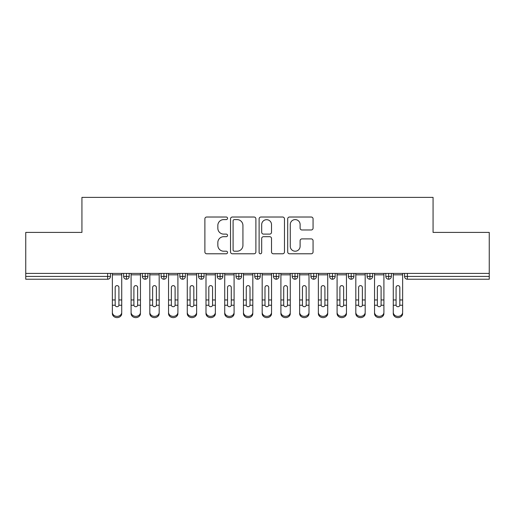 <?xml version="1.0" encoding="UTF-8"?>
<svg xmlns="http://www.w3.org/2000/svg" width="515" height="515" viewBox="0 0 515 515"><rect width="100%" height="100%" fill="white"/><g stroke="black" fill="none" stroke-linecap="round" stroke-linejoin="round"><path stroke-width="0.77" d="M227.54 218.309A1.288 1.288 0 0 0 226.252 217.021L206.721 217.021A1.841 1.841 0 0 0 204.88 218.856L204.88 251.944A1.841 1.841 0 0 0 206.721 253.786L226.252 253.786A1.288 1.288 0 0 0 227.54 252.498A1.288 1.288 0 0 0 226.252 251.211L223.722 251.211A5.884 5.884 0 0 1 217.839 245.327L217.839 242.571A5.884 5.884 0 0 1 223.722 236.688L226.252 236.688A1.288 1.288 0 0 0 227.54 235.4A1.288 1.288 0 0 0 226.252 234.113L223.722 234.113A5.884 5.884 0 0 1 217.839 228.235L217.839 225.473A5.884 5.884 0 0 1 223.722 219.596L226.252 219.596A1.288 1.288 0 0 0 227.54 218.309M311.221 229.98A1.841 1.841 0 0 0 313.062 228.139L313.062 218.856A1.841 1.841 0 0 0 311.221 217.021L289.533 217.021A1.841 1.841 0 0 0 287.692 218.856L287.692 251.944A1.841 1.841 0 0 0 289.533 253.786L311.221 253.786A1.841 1.841 0 0 0 313.062 251.944L313.062 240.73A1.841 1.841 0 0 0 311.221 238.896L301.938 238.896A1.841 1.841 0 0 0 300.103 240.73L300.103 246.292A4.918 4.918 0 0 1 295.185 251.211A4.918 4.918 0 0 1 290.267 246.292L290.267 224.508A4.918 4.918 0 0 1 295.185 219.596A4.918 4.918 0 0 1 300.103 224.508L300.103 228.139A1.841 1.841 0 0 0 301.938 229.98L311.221 229.98M25.75 273.42L489.25 273.42L489.25 232.407L433.07 232.407L433.07 197.387L81.93 197.387L81.93 232.407L25.75 232.407L25.75 276.413L107.635 276.413L107.635 273.42M255.891 218.856A1.841 1.841 0 0 0 254.056 217.021L232.362 217.021A1.841 1.841 0 0 0 230.527 218.856L230.527 251.944A1.841 1.841 0 0 0 232.362 253.786L254.056 253.786A1.841 1.841 0 0 0 255.891 251.944L255.891 218.856M260.944 217.021L282.638 217.021A1.841 1.841 0 0 1 284.473 218.856L284.473 251.944A1.841 1.841 0 0 1 282.638 253.786L273.356 253.786A1.841 1.841 0 0 1 271.514 251.944L271.514 238.529A1.841 1.841 0 0 0 269.68 236.688L263.519 236.688A1.841 1.841 0 0 0 261.684 238.529L261.684 252.498A1.288 1.288 0 0 1 260.397 253.786A1.288 1.288 0 0 1 259.109 252.498L259.109 218.856A1.841 1.841 0 0 1 260.944 217.021M110.442 273.42L110.442 276.413A2.807 2.807 0 0 1 107.635 279.227L25.75 279.227L25.75 276.413M489.25 273.42L489.25 279.227L407.365 279.227A2.807 2.807 0 0 1 404.558 276.413L404.558 273.42L404.558 276.413A2.807 2.807 0 0 0 407.365 279.227L407.365 276.413L489.25 276.413M126.458 279.227A2.807 2.807 0 0 1 123.645 276.413L123.645 273.42L123.645 276.413A2.807 2.807 0 0 0 126.458 279.227A2.807 2.807 0 0 0 129.168 276.413L129.168 273.42L129.168 276.413A2.807 2.807 0 0 1 126.458 279.227L126.458 276.413L129.168 276.413M126.458 273.42L126.458 276.413L123.645 276.413M107.635 279.227A2.807 2.807 0 0 0 110.442 276.413A2.807 2.807 0 0 1 107.635 279.227L107.635 276.413L110.442 276.413M145.185 273.42L145.185 276.413L142.372 276.413L142.372 273.42L142.372 276.413A2.807 2.807 0 0 0 145.185 279.227A2.807 2.807 0 0 0 147.902 276.413L147.902 273.42L147.902 276.413A2.807 2.807 0 0 1 145.185 279.227A2.807 2.807 0 0 1 142.372 276.413A2.807 2.807 0 0 0 145.185 279.227L145.185 276.413L147.902 276.413M163.912 273.42L163.912 276.413L161.098 276.413L161.098 273.42L161.098 276.413A2.807 2.807 0 0 0 163.912 279.227A2.807 2.807 0 0 0 166.628 276.413L166.628 273.42L166.628 276.413A2.807 2.807 0 0 1 163.912 279.227A2.807 2.807 0 0 1 161.098 276.413A2.807 2.807 0 0 0 163.912 279.227L163.912 276.413L166.628 276.413M182.638 273.42L182.638 279.227A2.807 2.807 0 0 1 179.832 276.413L179.832 273.42L179.832 276.413A2.807 2.807 0 0 0 182.638 279.227A2.807 2.807 0 0 0 185.355 276.413L185.355 273.42M201.365 273.42L201.365 279.227A2.807 2.807 0 0 1 198.558 276.413A2.807 2.807 0 0 0 201.365 279.227A2.807 2.807 0 0 1 198.558 276.413L198.558 273.42M204.082 273.42L204.082 276.413A2.807 2.807 0 0 1 201.365 279.227A2.807 2.807 0 0 0 204.082 276.413L198.558 276.413M220.092 273.42L220.092 276.413L217.285 276.413L217.285 273.42L217.285 276.413A2.807 2.807 0 0 0 220.092 279.227A2.807 2.807 0 0 0 222.808 276.413L222.808 273.42L222.808 276.413A2.807 2.807 0 0 1 220.092 279.227A2.807 2.807 0 0 1 217.285 276.413A2.807 2.807 0 0 0 220.092 279.227L220.092 276.413L222.808 276.413M238.818 279.227A2.807 2.807 0 0 1 236.012 276.413L236.012 273.42L236.012 276.413A2.807 2.807 0 0 0 238.818 279.227A2.807 2.807 0 0 0 241.535 276.413L241.535 273.42L241.535 276.413A2.807 2.807 0 0 1 238.818 279.227L238.818 276.413L241.535 276.413M257.545 273.42L257.545 276.413L254.738 276.413L254.738 273.42L254.738 276.413A2.807 2.807 0 0 0 257.545 279.227A2.807 2.807 0 0 0 260.262 276.413L260.262 273.42L260.262 276.413A2.807 2.807 0 0 1 257.545 279.227A2.807 2.807 0 0 1 254.738 276.413A2.807 2.807 0 0 0 257.545 279.227L257.545 276.413L260.262 276.413M276.272 273.42L276.272 279.227A2.807 2.807 0 0 1 273.465 276.413L273.465 273.42L273.465 276.413A2.807 2.807 0 0 0 276.272 279.227A2.807 2.807 0 0 0 278.988 276.413L278.988 273.42M294.998 273.42L294.998 279.227A2.807 2.807 0 0 1 292.192 276.413L292.192 273.42L292.192 276.413A2.807 2.807 0 0 0 294.998 279.227A2.807 2.807 0 0 0 297.715 276.413L297.715 273.42M313.732 273.42L313.732 279.227A2.807 2.807 0 0 1 310.918 276.413L310.918 273.42L310.918 276.413A2.807 2.807 0 0 0 313.732 279.227A2.807 2.807 0 0 0 316.442 276.413L316.442 273.42M332.458 273.42L332.458 276.413L329.645 276.413L329.645 273.42L329.645 276.413A2.807 2.807 0 0 0 332.458 279.227A2.807 2.807 0 0 0 335.168 276.413L335.168 273.42L335.168 276.413A2.807 2.807 0 0 1 332.458 279.227A2.807 2.807 0 0 1 329.645 276.413A2.807 2.807 0 0 0 332.458 279.227L332.458 276.413L335.168 276.413M351.185 273.42L351.185 276.413L348.372 276.413L348.372 273.42L348.372 276.413A2.807 2.807 0 0 0 351.185 279.227A2.807 2.807 0 0 0 353.902 276.413L353.902 273.42L353.902 276.413A2.807 2.807 0 0 1 351.185 279.227A2.807 2.807 0 0 1 348.372 276.413A2.807 2.807 0 0 0 351.185 279.227L351.185 276.413L353.902 276.413M369.912 273.42L369.912 276.413L367.098 276.413L367.098 273.42L367.098 276.413A2.807 2.807 0 0 0 369.912 279.227A2.807 2.807 0 0 0 372.628 276.413L372.628 273.42L372.628 276.413A2.807 2.807 0 0 1 369.912 279.227A2.807 2.807 0 0 1 367.098 276.413A2.807 2.807 0 0 0 369.912 279.227L369.912 276.413L372.628 276.413M388.638 273.42L388.638 279.227A2.807 2.807 0 0 1 385.832 276.413L385.832 273.42L385.832 276.413A2.807 2.807 0 0 0 388.638 279.227A2.807 2.807 0 0 0 391.355 276.413L391.355 273.42M238.818 273.42L238.818 276.413L236.012 276.413M234.383 219.596A1.288 1.288 0 0 0 233.095 220.877L233.095 249.923A1.288 1.288 0 0 0 234.383 251.211L237.048 251.211A5.884 5.884 0 0 0 242.932 245.327L242.932 225.473A5.884 5.884 0 0 0 237.048 219.596L234.383 219.596M271.514 224.604A4.918 4.918 0 0 0 266.596 219.686A4.918 4.918 0 0 0 261.684 224.604L261.684 232.278A1.841 1.841 0 0 0 263.519 234.113L269.68 234.113A1.841 1.841 0 0 0 271.514 232.278L271.514 224.604M118.92 299.344L118.92 287.447A1.873 1.815 -0 0 0 117.047 285.632A1.873 1.815 0 0 1 118.92 287.447L118.914 305.234A1.873 1.609 180 0 1 115.18 305.234L115.173 299.955L112.367 299.955L112.367 312.348A4.68 4.023 -0 0 0 117.047 316.371A4.68 4.023 -0 0 0 121.727 312.348L121.727 306.476M121.727 313.59A4.68 4.023 180 0 1 117.047 317.613A4.68 4.023 180 0 1 112.367 313.59L112.367 312.348M115.173 299.955L115.173 287.447A1.873 1.815 0 0 1 117.047 285.632M121.727 273.42L121.727 312.348M112.367 273.42L112.367 299.955M137.647 299.344L137.647 287.447A1.873 1.815 -0 0 0 135.773 285.632A1.873 1.815 0 0 1 137.647 287.447L137.64 305.234A1.873 1.609 180 0 1 133.906 305.234L133.9 299.955L131.093 299.955L131.093 312.348A4.68 4.023 -0 0 0 135.773 316.371A4.68 4.023 -0 0 0 140.453 312.348L140.453 306.476M156.373 299.344L156.373 287.447A1.873 1.815 -0 0 0 154.5 285.632A1.873 1.815 0 0 1 156.373 287.447L156.367 305.234A1.873 1.609 180 0 1 152.633 305.234L152.627 299.955L149.82 299.955L149.82 312.348A4.68 4.023 -0 0 0 154.5 316.371A4.68 4.023 -0 0 0 159.18 312.348L159.18 306.476M175.1 299.344L175.1 287.447A1.873 1.815 -0 0 0 173.227 285.632A1.873 1.815 0 0 1 175.1 287.447L175.094 305.234A1.873 1.609 180 0 1 171.36 305.234L171.353 299.955L168.547 299.955L168.547 312.348A4.68 4.023 -0 0 0 173.227 316.371A4.68 4.023 -0 0 0 177.907 312.348L177.907 306.476M193.827 299.344L193.827 287.447A1.873 1.815 -0 0 0 191.953 285.632A1.873 1.815 0 0 1 193.827 287.447L193.82 305.234A1.873 1.609 180 0 1 190.087 305.234L190.08 299.955L187.273 299.955L187.273 312.348A4.68 4.023 -0 0 0 191.953 316.371A4.68 4.023 -0 0 0 196.633 312.348L196.633 306.476M140.453 313.59A4.68 4.023 180 0 1 135.773 317.613A4.68 4.023 180 0 1 131.093 313.59L131.093 312.348M133.9 299.955L133.9 287.447A1.873 1.815 0 0 1 135.773 285.632M140.453 273.42L140.453 312.348M131.093 273.42L131.093 299.955M159.18 313.59A4.68 4.023 180 0 1 154.5 317.613A4.68 4.023 180 0 1 149.82 313.59L149.82 312.348M152.627 299.955L152.627 287.447A1.873 1.815 0 0 1 154.5 285.632M159.18 273.42L159.18 312.348M149.82 273.42L149.82 299.955M177.907 313.59A4.68 4.023 180 0 1 173.227 317.613A4.68 4.023 180 0 1 168.547 313.59L168.547 312.348M171.353 299.955L171.353 287.447A1.873 1.815 0 0 1 173.227 285.632M177.907 273.42L177.907 312.348M168.547 273.42L168.547 299.955M196.633 313.59A4.68 4.023 180 0 1 191.953 317.613A4.68 4.023 180 0 1 187.273 313.59L187.273 312.348M190.08 299.955L190.08 287.447A1.873 1.815 0 0 1 191.953 285.632M196.633 273.42L196.633 312.348M187.273 273.42L187.273 299.955M212.553 299.344L212.553 287.447A1.873 1.815 -0 0 0 210.68 285.632A1.873 1.815 0 0 1 212.553 287.447L212.547 305.234A1.873 1.609 180 0 1 208.813 305.234L208.807 299.955L206 299.955L206 312.348A4.68 4.023 -0 0 0 210.68 316.371A4.68 4.023 -0 0 0 215.367 312.348L215.367 306.476M215.367 313.59A4.68 4.023 180 0 1 210.68 317.613A4.68 4.023 180 0 1 206 313.59L206 312.348M208.807 299.955L208.807 287.447A1.873 1.815 0 0 1 210.68 285.632M215.367 273.42L215.367 312.348M206 273.42L206 299.955M231.28 299.344L231.28 287.447A1.873 1.815 -0 0 0 229.407 285.632A1.873 1.815 0 0 1 231.28 287.447L231.274 305.234A1.873 1.609 180 0 1 227.54 305.234L227.533 299.955L224.727 299.955L224.727 312.348A4.68 4.023 -0 0 0 229.407 316.371A4.68 4.023 -0 0 0 234.093 312.348L234.093 306.476M224.727 313.59L224.727 312.348L224.727 313.59A4.68 4.023 180 0 0 229.407 317.613A4.68 4.023 180 0 0 234.093 313.59M250.007 299.344L250.007 287.447A1.873 1.815 -0 0 0 248.133 285.632A1.873 1.815 0 0 1 250.007 287.447L250 305.234A1.873 1.609 180 0 1 246.273 305.234L246.267 299.955L243.453 299.955L243.453 312.348A4.68 4.023 -0 0 0 248.133 316.371A4.68 4.023 -0 0 0 252.82 312.348L252.82 306.476M268.733 299.344L268.733 287.447A1.873 1.815 -0 0 0 266.867 285.632A1.873 1.815 0 0 1 268.733 287.447L268.727 305.234A1.873 1.609 180 0 1 265 305.234L264.993 299.955L262.18 299.955L262.18 312.348A4.68 4.023 -0 0 0 266.867 316.371A4.68 4.023 -0 0 0 271.547 312.348L271.547 306.476M227.533 299.955L227.533 287.447A1.873 1.815 0 0 1 229.407 285.632M234.093 273.42L234.093 312.348M224.727 273.42L224.727 299.955M252.82 313.59A4.68 4.023 180 0 1 248.133 317.613A4.68 4.023 180 0 1 243.453 313.59L243.453 312.348M246.267 299.955L246.267 287.447A1.873 1.815 0 0 1 248.133 285.632M252.82 273.42L252.82 312.348M243.453 273.42L243.453 299.955M271.547 313.59A4.68 4.023 180 0 1 266.867 317.613A4.68 4.023 180 0 1 262.18 313.59L262.18 312.348M264.993 299.955L264.993 287.447A1.873 1.815 0 0 1 266.867 285.632M271.547 273.42L271.547 312.348M262.18 273.42L262.18 299.955M287.467 299.344L287.467 287.447A1.873 1.815 -0 0 0 285.593 285.632A1.873 1.815 0 0 1 287.467 287.447L287.46 305.234A1.873 1.609 180 0 1 283.726 305.234L283.72 299.955L280.907 299.955L280.907 312.348A4.68 4.023 -0 0 0 285.593 316.371A4.68 4.023 -0 0 0 290.273 312.348L290.273 306.476M290.273 313.59A4.68 4.023 180 0 1 285.593 317.613A4.68 4.023 180 0 1 280.907 313.59L280.907 312.348M283.72 299.955L283.72 287.447A1.873 1.815 0 0 1 285.593 285.632M290.273 273.42L290.273 312.348M280.907 273.42L280.907 299.955M306.193 299.344L306.193 287.447A1.873 1.815 -0 0 0 304.32 285.632A1.873 1.815 0 0 1 306.193 287.447L306.187 305.234A1.873 1.609 180 0 1 302.453 305.234L302.447 299.955L299.633 299.955L299.633 312.348A4.68 4.023 -0 0 0 304.32 316.371A4.68 4.023 -0 0 0 309 312.348L309 306.476M309 313.59A4.68 4.023 180 0 1 304.32 317.613A4.68 4.023 180 0 1 299.633 313.59L299.633 312.348M302.447 299.955L302.447 287.447A1.873 1.815 0 0 1 304.32 285.632M309 273.42L309 312.348M299.633 273.42L299.633 299.955M324.92 299.344L324.92 287.447A1.873 1.815 -0 0 0 323.047 285.632A1.873 1.815 0 0 1 324.92 287.447L324.914 305.234A1.873 1.609 180 0 1 321.18 305.234L321.173 299.955L318.367 299.955L318.367 312.348A4.68 4.023 -0 0 0 323.047 316.371A4.68 4.023 -0 0 0 327.727 312.348L327.727 306.476M327.727 313.59A4.68 4.023 180 0 1 323.047 317.613A4.68 4.023 180 0 1 318.367 313.59L318.367 312.348M321.173 299.955L321.173 287.447A1.873 1.815 0 0 1 323.047 285.632M327.727 273.42L327.727 312.348M318.367 273.42L318.367 299.955M343.647 299.344L343.647 287.447A1.873 1.815 -0 0 0 341.773 285.632A1.873 1.815 0 0 1 343.647 287.447L343.64 305.234A1.873 1.609 180 0 1 339.906 305.234L339.9 299.955L337.093 299.955L337.093 312.348A4.68 4.023 -0 0 0 341.773 316.371A4.68 4.023 -0 0 0 346.453 312.348L346.453 306.476M337.093 313.59L337.093 312.348L337.093 313.59A4.68 4.023 180 0 0 341.773 317.613A4.68 4.023 180 0 0 346.453 313.59M339.9 299.955L339.9 287.447A1.873 1.815 0 0 1 341.773 285.632M346.453 273.42L346.453 312.348M337.093 273.42L337.093 299.955M362.373 299.344L362.373 287.447A1.873 1.815 -0 0 0 360.5 285.632A1.873 1.815 0 0 1 362.373 287.447L362.367 305.234A1.873 1.609 180 0 1 358.633 305.234L358.627 299.955L355.82 299.955L355.82 312.348A4.68 4.023 -0 0 0 360.5 316.371A4.68 4.023 -0 0 0 365.18 312.348L365.18 306.476M365.18 313.59A4.68 4.023 180 0 1 360.5 317.613A4.68 4.023 180 0 1 355.82 313.59L355.82 312.348M358.627 299.955L358.627 287.447A1.873 1.815 0 0 1 360.5 285.632M365.18 273.42L365.18 312.348M355.82 273.42L355.82 299.955M381.1 299.344L381.1 287.447A1.873 1.815 -0 0 0 379.227 285.632A1.873 1.815 0 0 1 381.1 287.447L381.094 305.234A1.873 1.609 180 0 1 377.36 305.234L377.353 299.955L374.547 299.955L374.547 312.348A4.68 4.023 -0 0 0 379.227 316.371A4.68 4.023 -0 0 0 383.907 312.348L383.907 306.476M374.547 313.59L374.547 312.348L374.547 313.59A4.68 4.023 180 0 0 379.227 317.613A4.68 4.023 180 0 0 383.907 313.59M377.353 299.955L377.353 287.447A1.873 1.815 0 0 1 379.227 285.632M383.907 273.42L383.907 312.348M374.547 273.42L374.547 299.955M399.827 299.344L399.827 287.447A1.873 1.815 -0 0 0 397.953 285.632A1.873 1.815 0 0 1 399.827 287.447L399.82 305.234A1.873 1.609 180 0 1 396.087 305.234L396.08 299.955L393.273 299.955L393.273 312.348A4.68 4.023 -0 0 0 397.953 316.371A4.68 4.023 -0 0 0 402.633 312.348L402.633 306.476M402.633 313.59A4.68 4.023 180 0 1 397.953 317.613A4.68 4.023 180 0 1 393.273 313.59L393.273 312.348M396.08 299.955L396.08 287.447A1.873 1.815 0 0 1 397.953 285.632M402.633 273.42L402.633 312.348M393.273 273.42L393.273 299.955M407.365 273.42L407.365 276.413L404.558 276.413A2.807 2.807 0 0 0 407.365 279.227M179.832 276.413A2.807 2.807 0 0 0 182.638 279.227A2.807 2.807 0 0 0 185.355 276.413L179.832 276.413M273.465 276.413A2.807 2.807 0 0 0 276.272 279.227A2.807 2.807 0 0 0 278.988 276.413L273.465 276.413M292.192 276.413A2.807 2.807 0 0 0 294.998 279.227A2.807 2.807 0 0 0 297.715 276.413L292.192 276.413M310.918 276.413A2.807 2.807 0 0 0 313.732 279.227A2.807 2.807 0 0 0 316.442 276.413L310.918 276.413M385.832 276.413A2.807 2.807 0 0 0 388.638 279.227A2.807 2.807 0 0 0 391.355 276.413L385.832 276.413M121.727 299.955L118.92 299.955M121.727 274.83L112.367 274.83M115.18 305.234L112.367 305.234M121.727 305.234L118.914 305.234M140.453 299.955L137.647 299.955M140.453 274.83L131.093 274.83M133.906 305.234L131.093 305.234M140.453 305.234L137.64 305.234M159.18 299.955L156.373 299.955M159.18 274.83L149.82 274.83M152.633 305.234L149.82 305.234M159.18 305.234L156.367 305.234M177.907 299.955L175.1 299.955M177.907 274.83L168.547 274.83M171.36 305.234L168.547 305.234M177.907 305.234L175.094 305.234M196.633 299.955L193.827 299.955M196.633 274.83L187.273 274.83M190.087 305.234L187.273 305.234M196.633 305.234L193.82 305.234M215.367 299.955L212.553 299.955M215.367 274.83L206 274.83M208.813 305.234L206 305.234M215.367 305.234L212.547 305.234M234.093 299.955L231.28 299.955M234.093 274.83L224.727 274.83M227.54 305.234L224.727 305.234M234.093 305.234L231.274 305.234M252.82 299.955L250.007 299.955M252.82 274.83L243.453 274.83M246.273 305.234L243.453 305.234M252.82 305.234L250 305.234M271.547 299.955L268.733 299.955M271.547 274.83L262.18 274.83M265 305.234L262.18 305.234M271.547 305.234L268.727 305.234M290.273 299.955L287.467 299.955M290.273 274.83L280.907 274.83M283.726 305.234L280.907 305.234M290.273 305.234L287.46 305.234M309 299.955L306.193 299.955M309 274.83L299.633 274.83M302.453 305.234L299.633 305.234M309 305.234L306.187 305.234M327.727 299.955L324.92 299.955M327.727 274.83L318.367 274.83M321.18 305.234L318.367 305.234M327.727 305.234L324.914 305.234M346.453 299.955L343.647 299.955M346.453 274.83L337.093 274.83M339.906 305.234L337.093 305.234M346.453 305.234L343.64 305.234M365.18 299.955L362.373 299.955M365.18 274.83L355.82 274.83M358.633 305.234L355.82 305.234M365.18 305.234L362.367 305.234M383.907 299.955L381.1 299.955M383.907 274.83L374.547 274.83M377.36 305.234L374.547 305.234M383.907 305.234L381.094 305.234M402.633 299.955L399.827 299.955M402.633 274.83L393.273 274.83M396.087 305.234L393.273 305.234M402.633 305.234L399.82 305.234"/></g></svg>
